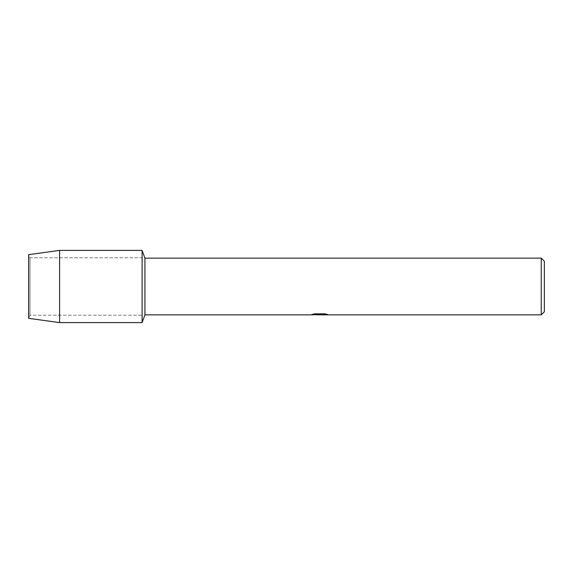 <?xml version="1.0" encoding="UTF-8"?>
<svg xmlns="http://www.w3.org/2000/svg" width="573" height="573" viewBox="0 0 573 573"><rect width="100%" height="100%" fill="white"/><g stroke="black" fill="none" stroke-linecap="round" stroke-linejoin="round"><path stroke-width="0.43" stroke-dasharray="2.87 2.15" d="M30.04 315.222L28.65 318.344L28.65 254.656L30.04 257.778L142.104 257.778L142.104 315.222L30.04 315.222L30.04 257.778L30.04 315.222L28.65 318.344L28.65 254.656L30.04 257.778L30.04 315.222L30.04 257.778L142.104 257.778L142.104 315.222L142.104 257.778L142.104 315.222L30.04 315.222M319.641 314.627L325.958 314.197L325.958 314.634L321.854 314.799M325.958 314.634L325.958 314.248L319.698 314.813M321.954 314.864L325.958 314.684M327.491 314.427L324.834 313.775L314.763 313.832M317.198 314.813L314.298 313.775L318.036 314.813M314.763 313.775L312.306 314.376M320.271 314.376L310.924 314.813M311.268 314.606L314.641 313.71M314.641 313.76L311.268 314.663M544.35 261.231L544.35 311.769M541.256 258.137L541.256 314.864M144.933 258.137L144.933 314.864M142.104 250.401L142.104 322.599L142.104 250.401M59.592 250.401L59.592 322.599"/><path stroke-width="0.86" d="M312.306 314.376L320.271 314.427L310.559 314.864L144.933 314.864L142.104 322.599L59.592 322.599L28.65 318.344L28.65 254.656L59.592 250.401L142.104 250.401L144.933 258.137L541.256 258.137L544.35 261.231L544.35 311.769L541.256 314.864L321.954 314.864L327.491 314.427M144.933 314.864L144.933 258.137M142.104 322.599L142.104 250.401L142.104 322.599M319.698 314.813L317.198 314.813M319.247 314.864L318.036 314.864M541.256 314.864L541.256 258.137M320.271 314.427L312.106 314.427L314.763 313.832L324.834 313.832L327.756 314.498L321.854 314.849M310.924 314.813L319.641 314.677M59.592 322.599L59.592 250.401M28.65 318.344L28.65 254.656M319.254 314.813L321.854 314.813"/></g></svg>
